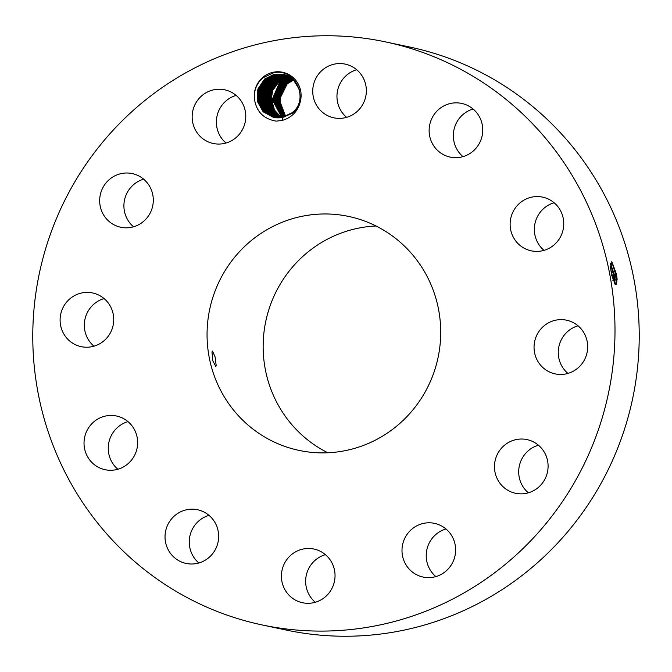 <?xml version="1.0" encoding="UTF-8"?>
<svg xmlns="http://www.w3.org/2000/svg" width="672" height="672" viewBox="0 0 672 672"><rect width="100%" height="100%" fill="white"/><g stroke="black" fill="none" stroke-linecap="round" stroke-linejoin="round"><path stroke-width="1.01" d="M261.962 624.901L286.196 630.05A297.982 290.8 -78 0 0 597.106 490.274A297.982 290.8 -78 0 0 571.553 145.505A297.982 290.8 -78 0 0 410.038 47.099L385.804 41.95A297.982 290.8 -78 0 0 74.894 181.726A297.982 290.8 -78 0 0 100.447 526.495A297.982 290.8 -78 0 0 261.962 624.901A297.982 290.8 -78 0 0 572.88 485.125A297.982 290.8 -78 0 0 547.327 140.356A297.982 290.8 -78 0 0 385.804 41.95M254.453 99.028C256.368 111.678 263.651 119.053 276.293 121.145L282.475 120.364C292.152 117.39 298.133 110.998 300.426 101.178A23.974 23.394 -78 0 0 290.069 75.264A23.974 23.394 -78 0 0 262.668 77.482A23.974 23.394 -78 0 0 254.453 99.028C253.814 90.418 256.662 83.336 263.004 77.801L273.395 72.87C295.764 67.318 309.716 100.027 292.009 112.762L282.232 117.44L280.291 117.718A22.092 21.554 -78 0 1 278.897 117.835L273.521 117.407L263.113 111.754L257.284 101.22L257.846 89.116L264.575 79.069L274.226 74.29L283.122 74.281L293.269 79.573L299.418 89.628M445.998 571.074A27.443 26.788 -78 0 0 454.852 543.404A27.443 26.788 -78 0 0 434.515 523.362A27.443 26.788 -78 0 0 411.625 529.334A27.443 26.788 -78 0 0 402.772 557.004A27.443 26.788 -78 0 0 423.108 577.055A27.443 26.788 -78 0 0 445.998 571.074M234.217 410.911A119.582 116.701 -78 0 0 299.04 450.4A119.582 116.701 -78 0 0 423.814 394.304A119.582 116.701 -78 0 0 413.557 255.948A119.582 116.701 -78 0 0 348.734 216.451A119.582 116.701 -78 0 0 223.961 272.546A119.582 116.701 -78 0 0 234.217 410.911M496.104 457.262A27.443 26.788 -78 0 0 515.575 493.29A27.443 26.788 -78 0 0 546.454 475.625A27.443 26.788 -78 0 0 526.982 439.597A27.443 26.788 -78 0 0 496.104 457.262M534.442 352.002A27.443 26.788 -78 0 0 555.156 373.884A27.443 26.788 -78 0 0 587.278 342.073A27.443 26.788 -78 0 0 566.563 320.191A27.443 26.788 -78 0 0 534.442 352.002M516.356 241.769A27.443 26.788 -78 0 0 531.233 250.832A27.443 26.788 -78 0 0 559.877 237.955A27.443 26.788 -78 0 0 557.516 206.203A27.443 26.788 -78 0 0 542.64 197.14A27.443 26.788 -78 0 0 514.004 210.008A27.443 26.788 -78 0 0 516.356 241.769M446.704 156.089A27.443 26.788 -78 0 0 450.232 157.105A27.443 26.788 -78 0 0 481.681 137.651A27.443 26.788 -78 0 0 465.158 104.42A27.443 26.788 -78 0 0 461.639 103.412A27.443 26.788 -78 0 0 430.189 122.867A27.443 26.788 -78 0 0 446.704 156.089M344.14 117.936A27.443 26.788 -78 0 0 366.349 91.274A27.443 26.788 -78 0 0 345.248 64.126A27.443 26.788 -78 0 0 334.95 64.008A27.443 26.788 -78 0 0 312.74 90.661A27.443 26.788 -78 0 0 333.841 117.818A27.443 26.788 -78 0 0 344.14 117.936M236.149 137.516A27.443 26.788 -78 0 0 245.003 109.847A27.443 26.788 -78 0 0 224.666 89.804A27.443 26.788 -78 0 0 201.776 95.777A27.443 26.788 -78 0 0 192.923 123.446A27.443 26.788 -78 0 0 213.259 143.497A27.443 26.788 -78 0 0 236.149 137.516M151.662 209.597A27.443 26.788 -78 0 0 132.191 173.569A27.443 26.788 -78 0 0 101.312 191.234A27.443 26.788 -78 0 0 120.784 227.262A27.443 26.788 -78 0 0 151.662 209.597M113.333 314.849A27.443 26.788 -78 0 0 92.618 292.967A27.443 26.788 -78 0 0 60.497 324.786A27.443 26.788 -78 0 0 81.211 346.66A27.443 26.788 -78 0 0 113.333 314.849M131.41 425.09A27.443 26.788 -78 0 0 116.533 416.018A27.443 26.788 -78 0 0 87.898 428.896A27.443 26.788 -78 0 0 90.25 460.648A27.443 26.788 -78 0 0 105.126 469.711A27.443 26.788 -78 0 0 133.762 456.842A27.443 26.788 -78 0 0 131.41 425.09M201.071 510.762A27.443 26.788 -78 0 0 197.543 509.746A27.443 26.788 -78 0 0 166.093 529.208A27.443 26.788 -78 0 0 182.608 562.43A27.443 26.788 -78 0 0 186.136 563.438A27.443 26.788 -78 0 0 217.585 543.984A27.443 26.788 -78 0 0 201.071 510.762M303.635 548.923A27.443 26.788 -78 0 0 281.417 575.576A27.443 26.788 -78 0 0 302.526 602.734A27.443 26.788 -78 0 0 312.824 602.851A27.443 26.788 -78 0 0 335.034 576.19A27.443 26.788 -78 0 0 313.933 549.041A27.443 26.788 -78 0 0 303.635 548.923M616.434 274.126L611.99 261.971L610.478 267.187L611.318 273.017L615.191 284.424L617.14 279.325L616.434 274.126L616.98 279.283L616.602 283.676L615.871 284.55L617.03 279.275L616.736 275.864M445.981 528.973A27.443 26.788 -78 0 0 435.851 534.484A27.443 26.788 -78 0 0 435.868 576.584M538.448 445.208A27.443 26.788 -78 0 0 520.338 462.403A27.443 26.788 -78 0 0 528.335 492.82M578.029 325.802A27.443 26.788 -78 0 0 558.667 357.151A27.443 26.788 -78 0 0 567.916 373.414M554.114 202.751A27.443 26.788 -78 0 0 540.59 246.91A27.443 26.788 -78 0 0 544.001 250.362M473.105 109.024A27.443 26.788 -78 0 0 453.961 129.839A27.443 26.788 -78 0 0 462.991 156.635M356.714 69.737A27.443 26.788 -78 0 0 337.571 90.552A27.443 26.788 -78 0 0 346.601 117.348M236.132 95.416A27.443 26.788 -78 0 0 226.002 100.926A27.443 26.788 -78 0 0 226.019 143.027M143.665 179.18A27.443 26.788 -78 0 0 125.546 196.375A27.443 26.788 -78 0 0 133.552 226.792M104.084 298.586A27.443 26.788 -78 0 0 84.722 329.927A27.443 26.788 -78 0 0 93.971 346.198M127.999 421.638A27.443 26.788 -78 0 0 114.484 465.797A27.443 26.788 -78 0 0 117.886 469.249M209.009 515.365A27.443 26.788 -78 0 0 189.865 536.18A27.443 26.788 -78 0 0 198.895 562.976M325.399 554.652A27.443 26.788 -78 0 0 306.256 575.467A27.443 26.788 -78 0 0 315.286 602.263M300.426 101.178C298.914 106.193 296.209 110.225 292.312 113.274L282.324 117.6L278.897 117.835M376.018 225.994A119.582 116.701 -78 0 0 273.328 297.654A119.582 116.701 -78 0 0 290.304 422.822A119.582 116.701 -78 0 0 327.844 452.777M216.208 365.669L215.099 356.924L212.52 351.086L211.982 351.868L212.755 360.696L215.788 366.425L216.208 365.669M614.964 284.122L615.896 284.55M611.747 261.744L615.695 274.411L616.216 284.348M280.568 93.526L280.014 105.865L285.751 116.441M614.628 283.584L614.317 274.546L610.411 263.122M273.462 117.398L263.071 111.712L257.3 101.245L257.863 89.116L264.583 79.069L274.336 74.264L283.13 74.281M614.594 283.525L614.267 274.554L610.403 263.155M293.714 80.002L287.171 83.866L293.714 79.993M610.369 263.567L613.528 274.865L614.216 282.786M285.625 116.483L279.334 99.817L287.162 83.866L279.342 99.817L285.634 116.483M273.949 117.491L263.785 111.762L258.073 101.144L258.745 89.149L265.423 79.246L275.176 74.449L283.542 74.374L275.066 74.466L265.415 79.246L258.737 89.149L258.065 101.144L263.777 111.762L273.941 117.491M612.562 278.191L610.588 268.178M612.486 277.922L610.613 268.464M285.146 116.659L278.485 99.893L286.331 83.689L293.353 79.649L286.339 83.689L278.494 99.893L285.155 116.651M274.369 117.566L264.398 111.712L258.863 101.111L259.619 89.225L266.255 79.422L259.61 89.225L258.854 101.111L264.39 111.703L274.361 117.566M292.984 79.313L285.499 83.513L277.645 99.968L284.676 116.81L277.637 99.968L285.491 83.513L292.984 79.304M276.007 74.626L266.255 79.422L275.898 74.642L283.954 74.474L276.007 74.626M274.789 117.634L264.995 111.644L259.644 101.077L260.484 89.292L267.086 79.598L260.492 89.3L259.652 101.077L265.003 111.644L274.789 117.634M292.614 78.985L284.659 83.336L292.622 78.985M276.738 74.819L284.365 74.584L276.847 74.802L267.095 79.607L276.738 74.819M284.197 116.962L276.797 100.044L284.659 83.336L276.805 100.044L284.197 116.962M284.785 74.71L277.687 74.978L267.935 79.783L261.366 89.368L260.45 101.044L265.616 111.577L275.218 117.692L265.608 111.569L260.442 101.044L261.349 89.368L267.926 79.775L277.57 74.995L284.777 74.701M292.244 78.674L283.819 83.16L292.244 78.674M283.727 117.096L275.965 100.111L283.828 83.16L275.957 100.246L283.727 117.096M275.638 117.743L266.221 111.493L261.24 101.002L262.223 89.443L268.758 79.96L262.24 89.443L261.248 101.002L266.23 111.502L275.638 117.743M292.631 78.196L282.979 82.975L291.875 78.38M278.41 75.18L285.188 74.836L278.519 75.155L268.766 79.96L278.41 75.18M283.256 117.214L275.117 100.178L282.979 82.975L275.125 100.304L283.256 117.214M276.066 117.785L266.834 111.409L262.038 100.968L263.105 89.519L269.598 80.136L263.113 89.519L262.046 100.968L266.843 111.418L276.066 117.785M291.799 78.019L282.148 82.799L291.908 78.002M279.25 75.356L285.6 74.97L279.359 75.331L269.606 80.136L279.25 75.356M282.786 117.323L274.294 100.237L282.156 82.799L274.285 100.237L282.786 117.323M276.494 117.818L267.448 111.317L262.844 100.926L263.978 89.594L270.43 80.312L263.987 89.594L262.853 100.926L267.456 111.325L276.503 117.818M291.068 77.826L281.316 82.622L291.068 77.826M280.081 75.533L286.003 75.113L280.19 75.516L270.438 80.312L280.081 75.533M282.324 117.424L273.462 100.296L281.316 82.622L273.454 100.296L282.316 117.424M276.931 117.844L268.044 111.191L263.659 100.951L264.835 89.712L271.27 80.489L264.86 89.67L263.651 100.884L268.078 111.224L276.931 117.844M290.237 77.641L280.484 82.446L290.237 77.641M280.921 75.709L286.415 75.264L281.03 75.692L271.278 80.489L280.921 75.709M281.854 117.508L272.63 100.355L280.484 82.446L272.622 100.355L281.854 117.508M277.36 117.86L268.682 111.115L264.449 100.842L265.726 89.737L272.11 80.665L265.734 89.737L264.457 100.842L268.691 111.124L277.368 117.86M289.397 77.465L279.644 82.27L289.397 77.465M281.753 75.886L286.818 75.424L281.87 75.869L272.118 80.674L281.753 75.886M281.392 117.583L274.504 110.09L271.799 100.405L279.636 82.27L271.807 100.405L274.512 110.082L281.392 117.583M277.805 117.86L269.321 111.014L265.264 100.8L266.616 89.813L272.95 80.85L266.608 89.813L265.255 100.8L269.304 111.014L277.796 117.86M288.557 77.288L278.804 82.093L288.557 77.288M287.221 75.6L282.702 76.045L272.95 80.85L282.593 76.062L287.213 75.592M280.93 117.65L273.84 110.208L270.976 100.456L272.773 90.317L278.804 82.093L272.765 90.317L270.967 100.456L273.832 110.208L280.93 117.65M278.242 117.86L269.951 110.905L266.078 100.75L267.49 89.888L273.79 81.026L267.481 89.888L266.07 100.75L269.934 110.897L278.233 117.86M287.725 77.112L277.973 81.917L287.616 77.129L289.582 76.81L287.725 77.112M283.542 76.222L273.79 81.026L283.433 76.238L287.616 75.776L283.542 76.222M280.468 117.701L273.176 110.317L270.152 100.506L271.891 90.25L277.973 81.917L271.883 90.25L270.144 100.506L273.168 110.317L280.468 117.701M288.011 75.961L284.264 76.423L274.613 81.203L268.363 89.956L266.876 100.708L270.572 110.788L278.678 117.844L270.581 110.788L266.885 100.708L268.372 89.956L274.621 81.203L284.374 76.398L288.019 75.961M286.885 76.936L277.133 81.732L286.776 76.952L289.195 76.583L286.885 76.936M280.014 117.751L272.513 110.435L269.338 100.556L271.009 90.174L277.133 81.732L271.001 90.174L269.329 100.556L272.504 110.435L280.014 117.751M279.124 117.827L271.219 110.67L267.7 100.657L269.245 90.031L275.461 81.379L285.214 76.574L288.414 76.163L285.104 76.6L275.453 81.379L269.237 90.031L267.691 100.657L271.211 110.67L279.115 117.827M286.054 76.759L276.301 81.556L270.127 90.098L268.514 100.607L271.866 110.552L279.569 117.793L271.858 110.552L268.506 100.607L270.119 90.098L276.293 81.556L285.936 76.776L288.8 76.364L286.054 76.759M614.317 274.546L616.426 274.1M614.863 279.695L616.358 280.392L616.98 279.283M612.696 280.115L614.191 280.812L614.813 279.703M612.15 274.999L614.267 274.554M611.369 275.327L612.108 275.016M282.475 120.364L282.324 117.6"/></g></svg>
